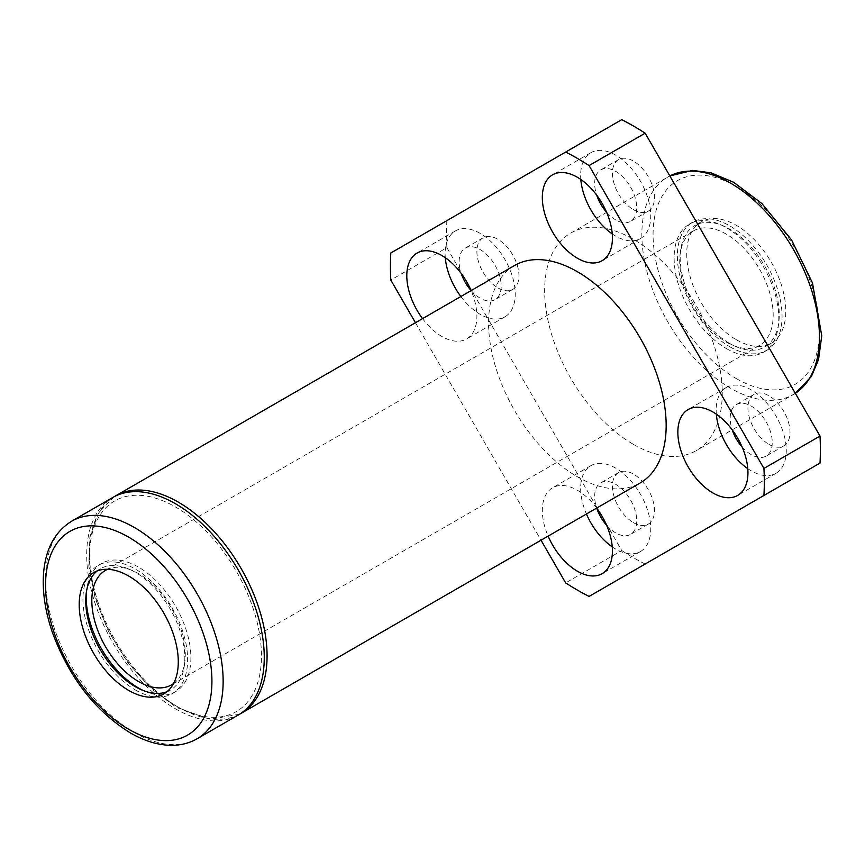 <?xml version="1.0" encoding="UTF-8"?>
<svg xmlns="http://www.w3.org/2000/svg" width="865" height="865" viewBox="0 0 865 865"><rect width="100%" height="100%" fill="white"/><g stroke="black" fill="none" stroke-linecap="round" stroke-linejoin="round"><path stroke-width="0.65" stroke-dasharray="4.33 3.24" d="M633.45 444.383A125.566 72.498 -120 0 0 696.238 450.611A125.566 72.498 -120 0 0 696.238 305.604A125.566 72.498 -120 0 0 570.662 233.107A125.566 72.498 -120 0 0 551.416 333.728A125.566 72.498 -120 0 0 633.45 444.383M736.256 339.696A70.054 40.45 -120 0 0 771.288 343.167A70.054 40.45 -120 0 0 771.288 262.279A70.054 40.45 -120 0 0 701.234 221.829A70.054 40.45 -120 0 0 690.497 277.968A70.054 40.45 -120 0 0 736.256 339.696M112.688 497.526A125.566 72.498 -120 0 0 93.442 598.148A125.566 72.498 -120 0 0 175.476 708.803A125.566 72.498 -120 0 0 238.253 715.02M175.476 705.559A121.608 70.206 -120 0 0 249.942 599.618A121.608 70.206 -120 0 0 101 513.626A121.608 70.206 -120 0 0 175.476 705.559M514.589 265.49A125.566 72.498 -120 0 0 495.342 366.111A125.566 72.498 -120 0 0 577.366 476.766A125.566 72.498 -120 0 0 640.154 482.984M621.74 119.673L390.807 253.002M446.891 220.629A264.355 152.629 -120 0 0 446.891 247.66L390.807 280.044M415.449 322.721L541.025 540.214M446.891 247.66L621.74 550.529L565.667 582.902M621.74 550.529A264.355 152.629 -120 0 0 645.16 564.045L589.076 596.418M645.16 564.045L820.009 463.089M633.45 209.654A29.745 17.17 -120 0 0 648.317 211.125A29.745 17.17 -120 0 0 648.317 176.784A29.745 17.17 -120 0 0 618.583 159.614A29.745 17.17 -120 0 0 614.02 183.445A29.745 17.17 -120 0 0 633.45 209.654M497.926 287.894A29.745 17.17 -120 0 0 512.794 289.375A29.745 17.17 -120 0 0 512.794 255.024A29.745 17.17 -120 0 0 483.059 237.853A29.745 17.17 -120 0 0 478.496 261.695A29.745 17.17 -120 0 0 497.926 287.894M633.45 522.633A29.745 17.17 -120 0 0 648.317 524.104A29.745 17.17 -120 0 0 648.317 489.763A29.745 17.17 -120 0 0 618.583 472.593A29.745 17.17 -120 0 0 614.02 496.424A29.745 17.17 -120 0 0 633.45 522.633M768.974 444.383A29.745 17.17 -120 0 0 783.841 445.853A29.745 17.17 -120 0 0 783.841 411.513A29.745 17.17 -120 0 0 754.107 394.343A29.745 17.17 -120 0 0 749.544 418.173A29.745 17.17 -120 0 0 768.974 444.383M422.542 318.623A49.565 28.621 -120 0 0 441.842 336.463A49.565 28.621 -120 0 0 466.635 338.918A49.565 28.621 -120 0 0 471.101 290.597M596.677 508.09A49.565 28.621 -120 0 0 552.584 487.795A49.565 28.621 -120 0 0 548.118 536.127M742.105 446.989A29.745 17.17 -120 0 0 751.22 454.633A29.745 17.17 -120 0 0 766.087 456.114A29.745 17.17 -120 0 0 766.087 421.774A29.745 17.17 -120 0 0 736.342 404.604A29.745 17.17 -120 0 0 732.255 429.927M747.771 468.646A49.565 28.621 -120 0 0 751.22 470.83A49.565 28.621 -120 0 0 776.002 473.285A49.565 28.621 -120 0 0 776.002 416.043A49.565 28.621 -120 0 0 726.427 387.433A49.565 28.621 -120 0 0 716.339 414.194M606.581 525.228A29.745 17.17 -120 0 0 615.696 532.883A29.745 17.17 -120 0 0 630.563 534.354A29.745 17.17 -120 0 0 630.563 500.013A29.745 17.17 -120 0 0 600.818 482.843A29.745 17.17 -120 0 0 596.731 508.177M612.247 546.896A49.565 28.621 -120 0 0 615.696 549.07A49.565 28.621 -120 0 0 640.478 551.524A49.565 28.621 -120 0 0 640.478 494.293A49.565 28.621 -120 0 0 590.903 465.673A49.565 28.621 -120 0 0 586.438 513.994M471.057 290.499A29.745 17.17 -120 0 0 480.172 298.155A29.745 17.17 -120 0 0 495.039 299.625A29.745 17.17 -120 0 0 495.039 265.285A29.745 17.17 -120 0 0 465.294 248.114A29.745 17.17 -120 0 0 461.207 273.437M460.861 296.5A49.565 28.621 -120 0 0 480.172 314.341A49.565 28.621 -120 0 0 504.955 316.795A49.565 28.621 -120 0 0 504.955 259.554A49.565 28.621 -120 0 0 455.379 230.944A49.565 28.621 -120 0 0 445.291 257.705M606.581 212.249A29.745 17.17 -120 0 0 615.696 219.905A29.745 17.17 -120 0 0 630.563 221.375A29.745 17.17 -120 0 0 630.563 187.035A29.745 17.17 -120 0 0 600.818 169.864A29.745 17.17 -120 0 0 596.731 195.187M612.247 233.907A49.565 28.621 -120 0 0 615.696 236.091A49.565 28.621 -120 0 0 640.478 238.545A49.565 28.621 -120 0 0 640.478 181.315A49.565 28.621 -120 0 0 590.903 152.694A49.565 28.621 -120 0 0 580.815 179.455M166.88 691.762A70.054 40.45 -120 0 0 170.308 690.14A70.054 40.45 -120 0 0 170.308 609.252A70.054 40.45 -120 0 0 100.254 568.802A70.054 40.45 -120 0 0 97.14 570.954M135.286 689.913A74.022 42.731 -120 0 0 172.286 693.579A74.022 42.731 -120 0 0 172.297 608.106A74.022 42.731 -120 0 0 98.275 565.364A74.022 42.731 -120 0 0 86.922 624.681A74.022 42.731 -120 0 0 135.286 689.913M143.709 690.702A74.022 42.731 -120 0 0 175.563 691.686A74.022 42.731 -120 0 0 175.563 606.214A74.022 42.731 -120 0 0 101.54 563.483A74.022 42.731 -120 0 0 86.468 591.563M173.508 683.577A66.086 38.157 -120 0 0 171.594 608.506A66.086 38.157 -120 0 0 107.541 569.311M726.449 342.129A66.086 38.157 -120 0 0 759.492 345.405A66.086 38.157 -120 0 0 759.492 269.091A66.086 38.157 -120 0 0 693.406 230.933A66.086 38.157 -120 0 0 683.274 283.893A66.086 38.157 -120 0 0 726.449 342.129M729.714 343.481A70.054 40.45 -120 0 0 764.746 346.952A70.054 40.45 -120 0 0 764.746 266.052A70.054 40.45 -120 0 0 694.692 225.614A70.054 40.45 -120 0 0 683.955 281.741A70.054 40.45 -120 0 0 729.714 343.481M729.714 346.714A74.022 42.731 -120 0 0 766.725 350.379A74.022 42.731 -120 0 0 766.725 264.906A74.022 42.731 -120 0 0 692.714 222.175A74.022 42.731 -120 0 0 681.361 281.493A74.022 42.731 -120 0 0 729.714 346.714M726.449 348.606A74.022 42.731 -120 0 0 763.46 352.271A74.022 42.731 -120 0 0 763.46 266.798A74.022 42.731 -120 0 0 689.437 224.067A74.022 42.731 -120 0 0 678.095 283.374A74.022 42.731 -120 0 0 726.449 348.606M570.662 233.107L669.824 175.919A125.566 72.498 -120 0 0 667.866 176.99A125.566 72.498 -120 0 0 648.62 277.611A125.566 72.498 -120 0 0 730.655 388.266A125.566 72.498 -120 0 0 793.443 394.483A125.566 72.498 -120 0 0 795.335 393.315M736.256 378.556A117.64 67.924 -120 0 0 808.299 276.065A117.64 67.924 -120 0 0 664.223 192.884A117.64 67.924 -120 0 0 736.256 378.556M71.557 521.26A125.566 72.498 -120 0 0 52.311 621.892A125.566 72.498 -120 0 0 134.345 732.536A125.566 72.498 -120 0 0 197.133 738.764M115.488 495.904A125.566 72.498 -120 0 0 96.242 596.526A125.566 72.498 -120 0 0 178.276 707.181A125.566 72.498 -120 0 0 241.065 713.398M795.346 393.326L696.238 450.611M239.616 714.198L210.065 719.248L176.298 707.375L150.769 688.302L127.533 662.276L108.471 631.461L95.193 598.45L88.803 565.97L89.884 536.678L98.491 512.923L114.083 496.748M754.107 394.343L736.342 404.604M783.841 445.853L766.087 456.114M726.427 387.433L688.107 409.556M776.002 473.285L737.683 495.407M618.583 472.593L600.818 482.843M648.317 524.104L630.563 534.354M590.903 465.673L552.584 487.795M640.478 551.524L602.159 573.657M483.059 237.853L465.294 248.114M512.794 289.375L495.039 299.625M455.379 230.944L417.06 253.067M504.955 316.795L466.635 338.918M618.583 159.614L600.818 169.864M648.317 211.125L630.563 221.375M590.903 152.694L552.584 174.817M640.478 238.545L602.159 260.668M100.254 568.802L93.712 572.576M170.308 690.14L163.766 693.925M101.54 563.483L98.275 565.364M175.563 691.686L172.286 693.579M693.406 230.933L105.508 570.349M759.492 345.405L171.594 684.821M701.234 221.829L694.692 225.614M771.288 343.167L764.746 346.952M692.714 222.175L689.437 224.067M766.725 350.379L763.46 352.271"/><path stroke-width="1.3" d="M128.744 690.454A70.054 40.45 -120 0 0 163.766 693.925A70.054 40.45 -120 0 0 163.766 613.026A70.054 40.45 -120 0 0 93.712 572.576A70.054 40.45 -120 0 0 82.975 628.714A70.054 40.45 -120 0 0 128.744 690.454M197.133 738.764L238.253 715.02A125.566 72.498 -120 0 0 238.253 570.024A125.566 72.498 -120 0 0 112.688 497.526L71.557 521.26C53.284 532.754 43.856 552.313 43.25 579.961C43.023 596.688 46.115 614.312 52.527 632.812C69.222 677.673 95.182 711.052 130.377 732.936C144.844 741.283 158.879 745.425 172.492 745.327C181.52 745.176 189.727 742.992 197.133 738.764A125.566 72.498 -120 0 0 197.133 593.768A125.566 72.498 -120 0 0 71.557 521.26M115.488 495.904A125.566 72.498 -120 0 1 241.065 568.402A125.566 72.498 -120 0 1 241.065 713.398L640.154 482.984A125.566 72.498 -120 0 0 640.154 337.988A125.566 72.498 -120 0 0 514.589 265.49L114.083 496.748M541.025 540.214L565.667 582.902A264.355 152.629 -120 0 0 589.076 596.418L820.009 463.089A264.355 152.629 -120 0 0 820.009 436.057L763.936 468.43L589.076 165.572A264.355 152.629 -120 0 0 565.667 152.056L390.807 253.002A264.355 152.629 -120 0 0 390.807 280.044L415.449 322.721M820.009 436.057L645.16 133.188L589.076 165.572M645.16 133.188A264.355 152.629 -120 0 0 621.74 119.673L565.667 152.056M763.936 495.461A264.355 152.629 -120 0 0 763.936 468.43M577.366 258.213A49.565 28.621 -120 0 0 602.159 260.668A49.565 28.621 -120 0 0 602.159 203.437A49.565 28.621 -120 0 0 552.584 174.817A49.565 28.621 -120 0 0 544.993 214.542A49.565 28.621 -120 0 0 577.366 258.213M471.101 290.597A49.565 28.621 -120 0 0 417.06 253.067A49.565 28.621 -120 0 0 422.542 318.623M548.118 536.127A49.565 28.621 -120 0 0 577.366 571.192A49.565 28.621 -120 0 0 602.159 573.657A49.565 28.621 -120 0 0 596.677 508.09M712.89 492.953A49.565 28.621 -120 0 0 737.683 495.407A49.565 28.621 -120 0 0 737.683 438.166A49.565 28.621 -120 0 0 688.107 409.556A49.565 28.621 -120 0 0 680.517 449.27A49.565 28.621 -120 0 0 712.89 492.953M732.255 429.927A29.745 17.17 -120 0 0 742.105 446.989M716.339 414.194A49.565 28.621 -120 0 0 747.771 468.646M596.731 508.177A29.745 17.17 -120 0 0 606.581 525.228M586.438 513.994A49.565 28.621 -120 0 0 612.247 546.896M461.207 273.437A29.745 17.17 -120 0 0 471.057 290.499M445.291 257.705A49.565 28.621 -120 0 0 460.861 296.5M596.731 195.187A29.745 17.17 -120 0 0 606.581 212.249M580.815 179.455A49.565 28.621 -120 0 0 612.247 233.907M97.14 570.954A70.054 40.45 -120 0 0 90.457 627.925A70.054 40.45 -120 0 0 135.286 686.669A70.054 40.45 -120 0 0 166.88 691.762M86.468 591.563A74.022 42.731 -120 0 0 138.551 688.021A74.022 42.731 -120 0 0 143.709 690.702M107.541 569.311A66.086 38.157 -120 0 0 105.508 570.349A66.086 38.157 -120 0 0 95.377 623.308A66.086 38.157 -120 0 0 138.551 681.544A66.086 38.157 -120 0 0 171.594 684.821A66.086 38.157 -120 0 0 173.508 683.577M795.335 393.315A125.566 72.498 -120 0 0 793.443 249.488A125.566 72.498 -120 0 0 669.834 175.93L692.562 170.427L710.976 172.816L733.65 182.266L761.903 203.556L791.562 239.94L812.473 282.931L821.75 335.793L818.549 359.462L811.446 376.437L795.346 393.326M128.744 729.303A117.64 67.924 -120 0 0 200.777 626.811A117.64 67.924 -120 0 0 56.701 543.631A117.64 67.924 -120 0 0 128.744 729.303M241.065 713.398L239.616 714.198"/></g></svg>
